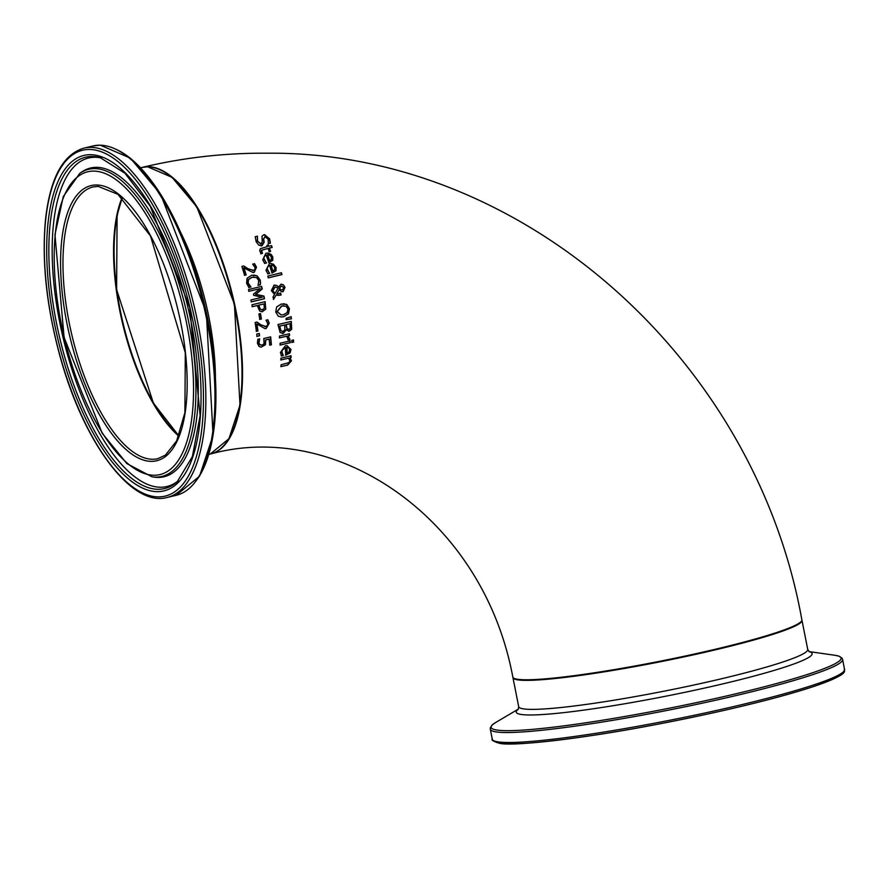 <?xml version="1.0" encoding="UTF-8"?>
<svg xmlns="http://www.w3.org/2000/svg" width="889" height="889" viewBox="0 0 889 889"><rect width="100%" height="100%" fill="white"/><g stroke="black" fill="none" stroke-linecap="round" stroke-linejoin="round"><path stroke-width="1.33" d="M269.3 339.098L265.767 339.942L265.433 344.754L261.166 347.132L259.055 346.477L257.443 343.254L257.821 339.309L259.699 338.865L258.977 342.921L259.977 344.81L262.199 345.032L264.044 343.765L263.833 338.498L270.667 336.875L271.412 344.776L269.845 345.143L269.056 339.098L265.511 339.931L265.189 344.754L261.055 347.132M270.423 336.875L271.167 344.765L269.6 345.143M259.455 338.865L258.732 342.921L259.721 344.81L261.944 345.032M262.199 345.032L261.099 345.154M257.432 236.33L257.566 241.186L260.966 243.875L262.255 241.619L261.977 236.207L263.922 234.707L269.567 238.663L270.4 243.153L268.356 243.653L268.134 239.152L264.922 236.663L263.677 239.03L264.166 242.152L261.999 245.809L258.755 245.164L256.132 241.686L255.221 236.707L257.377 236.185L257.299 241.186L260.71 243.875M260.966 243.875L260.321 243.93M264.611 234.618L269.3 238.663L270.145 243.153L268.1 243.653M265.233 236.618L263.411 239.03L263.9 242.152L261.01 245.897M261.744 245.809L261.133 245.909M266.433 255.11L264.9 255.799L263.877 257.688L264.144 259.521L266.522 262.955L264.733 263.388L262.711 259.899L265.911 253.232L267.767 253.032L271.223 254.465L272.801 256.977L272.745 260.366L268.9 262.588L266.178 255.11L264.611 255.821L263.622 257.854L266.278 262.955L264.478 263.388M267.456 253.032L272.556 256.977L272.501 260.366L268.656 262.588M268.178 254.765L267.422 254.799L269.334 260.51L271.345 259.421L271.423 257.199L269.923 255.221L267.678 254.81L269.589 260.521M268.056 254.754L267.422 254.799M268.734 246.275L271.512 245.597L272.178 247.42L269.4 248.098L270.612 251.454L269.256 251.776L268.056 248.42L261.633 250.265L262.444 253.432L260.966 253.787L259.699 250.409L260.41 248.653L267.378 246.609L266.922 245.375L268.278 245.053L268.734 246.275L268.011 245.042M271.256 245.597L271.923 247.42L269.145 248.098L270.356 251.443L269 251.776M262.444 253.432L260.71 253.776M261.633 250.265L261.322 251.931L262.144 253.321M268.056 248.42L261.377 250.254M269.834 265.533L268.278 266.222L267.211 268.111L267.411 269.956L269.678 273.379L267.878 273.812L265.978 270.323L269.367 263.666L271.045 263.455L276.112 267.4L275.957 270.789L272.056 273.023L269.578 265.533L267.978 266.267L266.944 268.311L269.434 273.379L267.633 273.812M270.912 263.455L273.59 264.277L275.868 267.4L275.712 270.789L271.812 273.012M271.578 265.189L270.834 265.233L272.556 270.945L274.579 269.856L274.734 267.622L273.312 265.655L271.089 265.233L272.801 270.945M271.467 265.189L270.834 265.233M274.101 285.191L276.723 285.458L278.579 286.936L281.024 284.302L283.358 284.791L284.991 287.391L283.124 291.681L281.213 291.548L279.224 289.681L276.812 293.837L280.657 293.114L281.08 295.004L276.068 295.137L273.568 299.36L273.034 296.893L274.49 294.47L271.323 290.603L274.101 285.191L275.079 285.069M273.868 285.18L276.49 285.458L278.579 286.936M283.358 284.791L284.758 287.38L282.891 291.67L282.169 291.77M280.78 284.291L283.113 284.791M281.024 284.302L281.669 284.224M276.068 295.137L273.334 299.36M281.08 295.004L277.935 295.437M280.413 293.114L280.835 295.004M276.812 293.837L279.224 289.681M282.891 291.67L281.213 291.548M278.179 288.003L275.023 287.08L272.879 290.792L275.079 293.437L278.179 288.003M275.69 286.991L274.779 287.08L272.634 290.792L275.079 293.437M275.579 286.991L274.779 287.08M280.48 286.825L279.635 288.625L281.035 289.814L282.524 289.825L283.869 287.58L281.58 286.169L280.235 286.825L279.39 288.614L280.802 289.814L282.28 289.825M280.802 289.814L282.524 289.825M281.98 286.102L280.235 286.825M281.246 272.756L281.757 274.579L268.122 277.857M282.002 274.579L268.356 277.857L267.856 276.035L281.48 272.756L281.757 274.579M286.291 329.875L283.302 333.353L280.113 332.564L277.99 324.552L291.259 321.418L291.736 329.141L289.447 331.208L286.058 329.875L282.191 333.464M283.058 333.353L282.313 333.464M291.025 321.418L291.492 329.13L288.614 331.286M284.658 324.952L279.757 326.107L280.924 330.797L282.991 331.375L284.924 329.719L284.658 324.952L279.513 326.107L280.691 330.797L282.746 331.375M282.18 331.453L282.991 331.375M290.025 323.685L286.136 324.607L287.147 328.874L288.958 329.274L290.27 328.208L290.025 323.685L285.902 324.607L286.903 328.874L288.725 329.274M288.103 329.363L288.958 329.274M283.591 303.705L286.591 304.505L289.247 308.705L288.258 313.773L283.435 316.706L281.302 316.995M283.735 305.727L281.557 305.983L277.001 311.628L281.18 314.973M277.246 311.628L281.302 314.973L283.358 314.717L287.158 312.595L287.969 309.083L286.014 306.216L281.802 305.983L277.246 311.628M286.836 304.505L289.481 308.716L288.503 313.784L283.68 316.717L281.368 316.995L278.301 316.195L275.723 311.983L276.668 306.905L281.413 303.994L286.591 304.505M290.259 342.709L280.213 345.054L280.068 343.243L290.103 340.887L290.259 342.709L279.968 345.054M289.858 340.887L290.014 342.709M290.914 316.662L291.248 318.807L286.025 319.607M291.492 318.807L286.269 319.607L286.069 318.306L291.159 316.662L291.248 318.807M290.07 352.933L285.736 355.156L285.336 347.688L282.18 350.266L281.935 352.1L283.335 355.522L281.48 355.944L280.457 352.466L285.325 345.821L287.003 345.61L291.025 349.555L290.07 352.933L285.48 355.156M286.869 345.61L290.77 349.555L289.814 352.933M285.336 347.688L283.38 348.388L281.869 350.433L281.68 352.1L283.08 355.511L281.224 355.944M288.947 352L289.625 349.777L288.692 347.799L286.369 347.388L286.703 353.077L288.947 352M287.114 347.343L286.958 353.089M286.991 347.343L286.369 347.388M289.158 333.719L289.347 335.542L287.858 335.886L289.67 339.454L287.914 339.865M286.68 336.22L279.579 337.887L279.402 336.075L289.403 333.719L289.592 335.542L288.103 335.886L289.925 339.454L288.169 339.865L286.68 336.22L279.335 337.887M288.547 358.189L280.991 359.945L280.935 358.134L291.036 355.778L291.103 357.6L289.97 357.856L291.47 360.812L287.658 365.079L281.08 366.601L281.068 364.779L289.114 362.568L289.836 360.701L288.547 358.189L280.724 359.945M289.97 357.856L291.214 360.801L287.403 365.079L280.813 366.601M291.103 357.6L289.714 357.856M290.781 355.778L290.847 357.6M293.281 339.965L293.448 342.032L291.692 342.443M293.703 342.032L291.936 342.443L291.759 340.387L293.526 339.976L293.448 342.032M260.544 282.713L260.277 284.813L258.177 285.313L258.721 280.446L256.499 277.579L252.176 277.246L248.576 279.524L248.131 282.98L250.998 287.025L248.92 287.525L246.609 283.313L247.064 278.268L251.598 275.246L257.11 275.857L260.21 280.102L260.544 282.713L260.033 284.813L257.932 285.313M253.709 274.979L256.865 275.846L259.966 280.102L260.299 282.713M250.998 287.025L248.676 287.525M249.52 285.613L250.731 286.891M253.954 277.012L251.931 277.246L248.342 279.524L247.887 282.969L249.276 285.613M243.986 267.856L246.131 274.934L244.608 275.301L241.886 266.411L243.753 265.967L247.998 268.689L253.543 270.423L254.965 269.311L254.954 267.422L252.698 264.144L254.565 263.7L256.51 267.2L254.221 272.356L252.976 272.512L243.742 267.856L245.886 274.934L244.375 275.29M254.31 263.7L256.265 267.2L253.976 272.356L252.865 272.512M243.497 265.967L247.753 268.689L253.287 270.423M253.543 270.423L252.509 270.523M264.878 301.649L265.522 309.228L261.788 311.806M262.677 311.695L259.755 311.128L257.254 305.527L252.343 306.705L251.954 304.783L265.122 301.649L265.755 309.228L261.911 311.817M257.254 305.527L252.098 306.694M264 303.927L258.743 305.171L260.388 309.361L262.499 309.716L264.311 308.194L264 303.927L258.51 305.171L260.155 309.361L262.255 309.716M261.599 309.805L262.499 309.716M261.366 286.391L262.011 289.003L255.554 294.337L263.677 296.07L264.255 298.737L251.098 301.871M260.233 288.614L248.909 291.314L248.476 289.525L261.599 286.391L262.255 289.003L255.799 294.348L263.911 296.07L264.5 298.737L251.343 301.871L250.92 299.96L262.255 297.259L253.698 295.337L253.432 294.17L260.233 288.614L248.676 291.303M261.422 319.007L259.821 319.384L258.899 313.939L260.499 313.561L261.422 319.007L259.577 319.384M260.266 313.561L261.188 319.007M256.954 323.929L257.943 330.986L256.41 331.353L255.143 322.485L257.021 322.04L260.721 324.752L265.844 326.485L267.4 325.374L267.689 323.496L266 320.218L267.889 319.773L269.245 323.263L266.2 328.419L264.966 328.574L256.71 323.918L257.699 330.986L256.165 331.353M267.656 319.773L269 323.263L265.967 328.419L264.855 328.563M256.777 322.029L260.477 324.752L265.6 326.485M265.844 326.485L264.822 326.585M259.544 335.764L257.021 336.364L256.743 334.064L259.277 333.464L259.544 335.764L256.777 336.364M259.032 333.453L259.31 335.764M210.437 454.023A147.33 57.996 -103.4 0 0 210.704 453.968A147.33 57.996 -103.4 0 0 234.596 304.149A147.33 57.996 -103.4 0 0 148.096 166.688A147.33 57.996 -103.4 0 0 142.484 167.321A147.33 57.996 -103.4 0 0 142.229 167.388M142.484 167.321C183.39 157.597 224.806 152.897 266.744 153.208C521.765 150.674 755.117 358.678 801.867 619.811A147.33 13.068 168.8 0 1 659.894 661.249A147.33 13.068 168.8 0 1 512.831 677.04C482.783 516.576 335.698 419.597 210.704 453.968M122.082 197.68A140.251 55.218 -103.4 0 0 122.882 323.418A140.251 55.218 -103.4 0 0 178.811 436.043M231.207 434.221A146.741 57.763 -103.4 0 0 232.796 297.27A146.741 57.763 -103.4 0 0 169.688 175.711M178.967 435.666A139.662 54.985 76.6 0 1 123.104 323.374A139.662 54.985 76.6 0 1 122.393 197.958M809.29 651.793L807.734 649.403A147.33 13.068 168.8 0 1 665.75 690.842A147.33 13.068 168.8 0 1 518.687 706.633L512.942 677.618A147.33 13.068 -11.2 0 0 660.005 661.827A147.33 13.068 -11.2 0 0 801.989 620.389L801.889 620.077M494.551 741.048A177.789 15.769 -11.2 0 0 671.817 721.479A177.789 15.769 -11.2 0 0 843.161 672.017M492.273 739.159C491.15 740.081 493.539 741.448 499.44 743.248C509.997 746.438 575.283 739.992 654.304 724.879C719.268 712.422 771.508 699.932 810.99 687.397C854.829 672.584 842.15 670.462 844.55 669.406A179.556 15.935 168.8 0 1 671.506 719.912A179.556 15.935 168.8 0 1 492.273 739.159L490.295 729.191A179.556 15.935 -11.2 0 0 669.528 709.944A179.556 15.935 -11.2 0 0 842.583 659.438L841.961 658.082L838.872 656.149L835.038 655.304A178.4 15.824 168.8 0 1 669.195 708.222A178.4 15.824 168.8 0 1 495.684 722.49L492.462 724.735L490.35 727.702L490.295 729.191M518.298 709.255A150.819 13.379 -11.2 0 0 666.772 696.009A150.819 13.379 -11.2 0 0 809.101 651.67M122.049 197.647A139.662 54.985 -103.4 0 0 122.582 323.496A139.662 54.985 -103.4 0 0 178.789 436.099M157.809 458.68A139.662 54.985 76.6 0 1 71.987 335.531A139.662 54.985 76.6 0 1 93.145 186.934L98.101 186.379L117.937 194.302L150.541 236.063L185.301 352.8L184.901 412.64L176.644 440.9L165.51 455.068L157.809 458.68M147.563 166.821A147.33 57.996 76.6 0 1 234.074 304.282A147.33 57.996 76.6 0 1 210.182 454.09L228.951 438.699L239.997 405.095L234.429 304.216L196.825 206.915L172.033 177.333L147.685 166.799L141.962 167.443A147.33 57.996 76.6 0 1 147.563 166.821M215.438 378.492A147.33 57.996 -103.4 0 0 180.711 232.562M96.534 184.99A141.429 55.674 -103.4 0 0 88.155 391.893A141.429 55.674 -103.4 0 0 187.001 392.671A141.429 55.674 -103.4 0 0 96.534 184.99M93.778 171.099A155.653 61.274 76.6 0 1 193.346 399.65A155.653 61.274 76.6 0 1 84.555 398.794A155.653 61.274 76.6 0 1 93.778 171.099M89.5 149.463A177.789 69.987 76.6 0 1 203.225 410.529A177.789 69.987 76.6 0 1 78.965 409.551A177.789 69.987 76.6 0 1 89.5 149.463M90.734 147.363A179.556 70.687 -103.4 0 0 83.91 148.13C62.986 154.375 50.195 178.067 45.55 219.205C41.627 260.244 46.35 305.572 59.719 355.189C82.988 441.566 131.25 507.53 167.043 497.484A179.556 70.687 -103.4 0 0 196.169 314.895A179.556 70.687 -103.4 0 0 90.734 147.363M99.857 145.196A179.556 70.687 76.6 0 1 205.292 312.728A179.556 70.687 76.6 0 1 176.166 495.317L199.536 476.248L213.071 435.199L206.337 312.495L160.587 194.169L130.327 158.109L100.213 145.151L93.023 145.952A179.556 70.687 76.6 0 1 99.857 145.196M90.534 154.697A172.444 67.886 -103.4 0 0 80.31 406.951A172.444 67.886 -103.4 0 0 200.836 407.895A172.444 67.886 -103.4 0 0 90.534 154.697M195.413 481.66A178.4 70.231 -103.4 0 0 204.403 304.027A178.4 70.231 -103.4 0 0 116.37 149.474M94.745 168.599A157.864 62.152 -103.4 0 0 79.754 173.388L63.319 196.447L54.951 234.663L64.097 337.42L102.213 433.265L126.905 463.625L151.963 476.793A157.864 62.152 -103.4 0 0 189.868 327.963A157.864 62.152 -103.4 0 0 94.745 168.599M151.963 476.793L154.097 477.115A158.675 62.463 -103.4 0 0 192.202 327.519A158.675 62.463 -103.4 0 0 96.579 167.332A158.675 62.463 -103.4 0 0 81.521 172.155L79.754 173.388M92.134 156.486A170.321 67.053 76.6 0 1 100.146 157.62L124.96 173.244L150.285 206.281L189.757 307.516L200.114 415.674L192.38 456.568L177.267 481.694A170.321 67.053 76.6 0 1 62.197 347.821A170.321 67.053 76.6 0 1 92.134 156.486M101.579 158.042A168.866 66.475 -103.4 0 0 95.09 157.275A168.866 66.475 -103.4 0 0 64.975 345.299A168.866 66.475 -103.4 0 0 178.356 480.682M807.734 649.403L801.989 620.389M844.55 669.406L842.583 659.438M518.387 709.089L495.684 722.49M808.946 651.559L835.038 655.304M518.165 709.444L518.687 706.633M122.204 197.78L117.104 215.282L116.615 289.603L153.353 403.017L178.867 435.899M208.804 454.412L210.182 454.09M140.584 167.765L141.962 167.443M167.043 497.484L176.166 495.317M83.91 148.13L93.023 145.952"/></g></svg>
